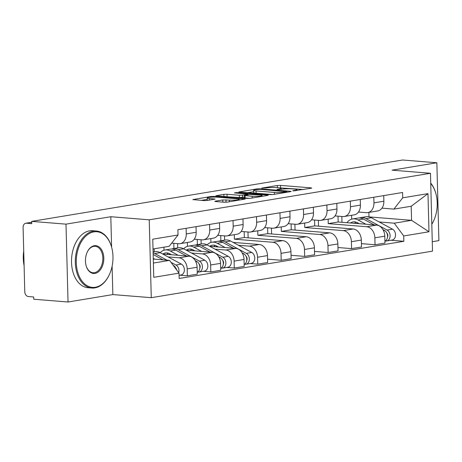 <?xml version="1.0" encoding="UTF-8"?>
<svg xmlns="http://www.w3.org/2000/svg" width="462" height="462" viewBox="0 0 462 462"><rect width="100%" height="100%" fill="white"/><g stroke="black" fill="none" stroke-linecap="round" stroke-linejoin="round"><path stroke-width="0.69" d="M293.283 190.904L311.186 188.236L311.74 188.04L310.972 187.855L280.532 185.401L277.362 185.505L261.677 188.103L266.077 187.959A7.184 0.878 -1.5 0 1 276.212 187.612L278.748 187.815A7.184 0.878 -1.5 0 1 281.208 188.409A7.184 0.878 -1.5 0 1 279.435 189.033L277.408 189.374L277.021 189.507L277.558 189.639L281.803 189.224A7.184 0.878 -1.5 0 1 291.938 188.883L294.479 189.085A7.184 0.878 -1.5 0 1 296.939 189.68A7.184 0.878 -1.5 0 1 295.166 190.304L293.133 190.639L292.746 190.777L293.283 190.904M215.344 201.161L214.79 201.357L215.558 201.542L224.099 202.235L227.264 202.125L245.241 199.047L214.027 196.408L210.863 196.512L192.891 199.59L203.973 200.612L207.138 200.502L215.148 199.07L209.263 198.475A6.006 0.733 -1.5 0 1 207.207 197.979A6.006 0.733 -1.5 0 1 210.718 197.216A6.006 0.733 -1.5 0 1 217.163 197.17L237.202 198.781A6.006 0.733 -1.5 0 1 239.258 199.278A6.006 0.733 -1.5 0 1 235.747 200.04A6.006 0.733 -1.5 0 1 229.302 200.092L222.8 199.93L215.344 201.161L215.35 201.524M149.232 219.825L110.811 216.724L65.997 224.145L31.711 221.379L402.575 159.996L436.861 162.763L392.042 170.178L430.469 173.279L149.232 219.825L151.27 297.684L432.507 251.137L430.469 173.279M270.01 194.635L273.175 194.525L290.592 191.643L291.147 191.447L290.379 191.262L259.939 188.808L256.768 188.918L238.796 191.996L270.01 194.635M267.637 195.443L250.219 198.325L247.055 198.435L215.841 195.79L223.851 194.363L227.021 194.254L239.362 195.253L242.533 195.143L248.03 194.132L234.407 192.908L236.475 192.567L267.423 195.062L268.191 195.247L267.637 195.443M65.997 224.145L68.035 302.004L33.749 299.237L33.686 296.968L28.349 296.535A4.574 3.413 -99.4 0 1 24.781 291.718L23.1 227.477A4.574 3.413 -99.4 0 1 25.797 223.244L31.734 222.262M432.259 241.718L438.9 240.621L436.861 162.763M68.035 302.004L112.849 294.583L151.27 297.684M31.711 221.379L31.768 223.648L26.426 223.215A4.574 3.413 -99.4 0 0 25.797 223.244M373.804 197.245L373.954 202.864A10.522 7.848 80.6 0 1 367.746 212.607L377.668 210.961A10.522 7.848 -99.4 0 0 383.876 201.218L383.731 195.605M328.13 219.161L328.245 223.637L366.666 226.738A10.522 7.848 80.6 0 1 374.867 237.82L384.794 236.174A10.522 7.848 -99.4 0 0 376.594 225.092L338.172 221.997L338.022 216.158M384.794 236.174L384.973 243.099L375.046 244.745L361.428 243.641M367.746 212.607A10.522 7.848 80.6 0 1 366.302 212.664L358.489 212.035M318.514 226.184L318.358 220.351M374.867 237.82L375.046 244.745M350.346 201.132L350.491 206.745A10.522 7.848 80.6 0 1 344.282 216.487L354.21 214.847A10.522 7.848 -99.4 0 0 360.418 205.099L360.268 199.486M337.965 247.528L351.588 248.625L361.515 246.979L361.33 240.061A10.522 7.848 -99.4 0 0 353.135 228.979L314.709 225.878L314.558 220.039M344.282 216.487A10.522 7.848 80.6 0 1 342.839 216.545L335.025 215.916M295.051 230.07L294.9 224.232M304.666 223.042L304.787 227.523L343.208 230.619A10.522 7.848 80.6 0 1 351.409 241.701L351.588 248.625M326.882 205.013L327.027 210.626A10.522 7.848 80.6 0 1 320.824 220.368L330.746 218.728A10.522 7.848 -99.4 0 0 336.954 208.986L336.81 203.372M314.501 251.409L328.124 252.506L338.051 250.866L337.872 243.942A10.522 7.848 -99.4 0 0 329.672 232.86L291.251 229.764L291.095 223.926M320.824 220.368A10.522 7.848 80.6 0 1 319.375 220.432L311.561 219.802M271.592 233.951L271.437 228.113M281.208 226.929L281.323 231.404L319.744 234.505A10.522 7.848 80.6 0 1 327.945 245.582L328.124 252.506M303.418 208.899L303.569 214.512A10.522 7.848 80.6 0 1 297.361 224.255L307.288 222.609A10.522 7.848 -99.4 0 0 313.496 212.867L313.346 207.253M291.043 255.29L304.666 256.393L314.593 254.747L314.408 247.823A10.522 7.848 -99.4 0 0 306.208 236.746L267.787 233.645L267.637 227.806M297.361 224.255A10.522 7.848 80.6 0 1 295.917 224.313L288.103 223.683M248.129 237.832L247.978 231.999M257.744 230.809L257.865 235.285L296.286 238.386A10.522 7.848 80.6 0 1 304.481 249.468L304.666 256.393M279.96 212.78L280.105 218.393A10.522 7.848 80.6 0 1 273.902 228.136L283.824 226.495A10.522 7.848 -99.4 0 0 290.032 216.753L289.888 211.134M267.579 259.176L281.202 260.273L291.129 258.633L290.95 251.709A10.522 7.848 -99.4 0 0 282.75 240.627L244.329 237.526L244.173 231.693M273.902 228.136A10.522 7.848 80.6 0 1 272.453 228.193L264.639 227.564M224.63 240.136L224.515 235.88M234.286 234.696L234.401 239.172L272.823 242.267A10.522 7.848 80.6 0 1 281.023 253.349L281.202 260.273M256.497 216.661L256.647 222.274A10.522 7.848 80.6 0 1 250.439 232.022L260.366 230.376A10.522 7.848 -99.4 0 0 266.574 220.634L266.424 215.021M220.848 240.766L220.715 235.574M250.15 263.542L257.744 264.154L267.671 262.514L267.486 255.59A10.522 7.848 -99.4 0 0 259.286 244.508L233.143 242.4M250.439 232.022A10.522 7.848 80.6 0 1 248.995 232.08L241.181 231.45M201.166 244.023L201.057 239.761M238.45 245.27L249.365 246.154A10.522 7.848 80.6 0 1 257.559 257.236L257.744 264.154M210.822 238.577L210.926 242.463M233.039 220.547L233.183 226.161A10.522 7.848 80.6 0 1 226.981 235.903L236.902 234.263A10.522 7.848 -99.4 0 0 243.11 224.515L242.966 218.901M197.389 244.646L197.251 239.455M226.686 267.429L234.28 268.041L244.207 266.395L244.028 259.477A10.522 7.848 -99.4 0 0 235.828 248.394L209.684 246.286M226.981 235.903A10.522 7.848 80.6 0 1 225.531 235.961L217.718 235.331M177.703 247.903L177.593 243.647M214.992 249.157L225.901 250.034A10.522 7.848 80.6 0 1 234.101 261.117L234.28 268.041M187.364 242.458L187.462 246.35M209.575 224.428L209.725 230.041A10.522 7.848 80.6 0 1 203.517 239.784L213.444 238.144A10.522 7.848 -99.4 0 0 219.652 228.401L219.502 222.788M173.926 248.527L173.793 243.341M203.228 271.31L210.822 271.922L220.744 270.282L220.565 263.357A10.522 7.848 -99.4 0 0 212.364 252.275L186.221 250.167M203.517 239.784A10.522 7.848 80.6 0 1 202.073 239.847L194.259 239.218M154.244 251.784L154.164 248.793M191.528 253.037L202.443 253.921A10.522 7.848 80.6 0 1 210.637 264.997L210.822 271.922M163.923 247.176L164.004 250.231M186.117 228.309L186.261 233.928A10.522 7.848 80.6 0 1 180.053 243.67L189.98 242.024A10.522 7.848 -99.4 0 0 196.188 232.282L196.044 226.669M179.764 275.196L187.358 275.808L197.286 274.162L197.107 267.238A10.522 7.848 -99.4 0 0 188.906 256.162L162.763 254.048M180.053 243.67A10.522 7.848 80.6 0 1 178.609 243.728L171.656 243.168M168.07 256.924L178.979 257.802A10.522 7.848 80.6 0 1 187.179 268.884L187.358 275.808M234.401 239.172L244.329 237.526M257.865 235.285L267.787 233.645M281.323 231.404L291.251 229.764M304.787 227.523L314.709 225.878M328.245 223.637L338.172 221.997M379.221 221.974L394.265 223.186L411.561 220.328L411.192 206.254L393.895 209.113L381.947 208.148M369.375 216.921L411.561 220.328L428.979 231.774L403.713 235.955L394.265 223.186M351.588 215.28L351.692 219.167M368.999 216.834L368.884 212.416M393.895 209.113L402.714 197.823L427.979 193.642L428.979 231.774M153.384 263.057L169.577 260.377L179.025 273.14L179.164 278.476L403.852 241.291L403.713 235.955M179.025 273.14L153.759 277.321L152.76 239.189L178.026 235.008L169.208 246.304L153.02 248.983M402.714 197.823L402.575 192.487L177.887 229.672L178.026 235.008M110.811 216.724L111.608 247.176M112.11 266.245L112.849 294.583M169.577 260.377L153.28 259.061M341.972 222.303L341.822 216.464M390.916 240.246L403.852 241.291M427.979 193.642L411.192 206.254M303.459 189.512L277.726 187.734M253.638 191.713L247.135 192.787M286.602 191.718L259.731 189.299L255.376 189.732A7.184 0.878 -1.5 0 0 253.603 190.356A7.184 0.878 -1.5 0 0 256.063 190.945L274.324 192.423A7.184 0.878 -1.5 0 0 284.465 192.077L286.602 191.718L286.619 192.302M253.603 190.356L253.661 192.625A7.184 0.878 -1.5 0 0 256.121 193.22L256.063 190.945M272.875 194.571L256.121 193.22M244.386 197.118L239.426 197.522L224.209 196.593M252.177 196.286A6.006 0.733 -1.5 0 0 258.616 196.234A6.006 0.733 -1.5 0 0 262.127 195.472A6.006 0.733 -1.5 0 0 260.071 194.976L249.844 194.514L244.346 195.53L252.177 196.286L252.217 197.996M244.346 195.53L244.404 197.8L245.172 197.984L245.114 195.715M249.919 198.365L245.172 197.984M226.963 202.165L223.158 202.154M207.207 197.979L207.271 200.248A6.006 0.733 -1.5 0 0 207.502 200.444M207.247 199.393L201.23 200.387M359.211 223.695L357.299 222.661A10.753 8.016 -99.4 0 0 353.101 221.887A10.753 8.016 -99.4 0 0 350.485 222.99M354.573 223.319A10.753 8.016 80.6 0 1 355.913 222.083M346.974 222.707A13.727 10.233 80.6 0 1 352.616 218.953L358.027 218.058A13.727 10.233 80.6 0 1 363.386 219.04L374.226 224.902M352.616 218.953A13.727 10.233 80.6 0 1 357.975 219.941L365.916 224.232M382.952 229.626L384.546 230.486A5.717 4.262 80.6 0 1 387.549 235.995A5.717 4.262 80.6 0 1 384.921 241.141L385.949 240.968A5.717 4.262 80.6 0 0 386.734 240.939A5.717 4.262 80.6 0 0 390.107 236.088A5.717 4.262 80.6 0 0 387.098 230.064L365.944 218.618A13.727 10.233 80.6 0 0 360.585 217.637A13.727 10.233 80.6 0 0 359.326 217.954M386.861 233.096A2.743 2.044 80.6 0 1 387.514 237.035M359.014 223.585L358.651 223.648M356.67 223.487A10.753 8.016 80.6 0 1 357.322 222.672M355.746 223.412L355.122 222.736M360.585 217.637L366.002 216.742A13.727 10.233 80.6 0 1 371.356 217.723L392.515 229.169A5.717 4.262 80.6 0 1 395.524 235.193A5.717 4.262 80.6 0 1 392.151 240.044L386.734 240.939M385.937 240.477L385.949 240.968M430.723 183.085A28.598 18.734 -85.4 0 1 435.695 192.96L435.799 193.312A27.911 18.284 94.6 0 0 430.734 183.42M431.803 224.272A27.911 18.284 94.6 0 0 433.558 221.032L433.402 221.367A28.598 18.734 -85.4 0 1 431.803 224.359M433.558 221.032A27.911 18.284 94.6 0 0 435.799 193.312M93.907 231.872A27.911 18.284 94.6 0 0 76.282 262.601A27.911 18.284 94.6 0 0 95.357 287.254A27.911 18.284 94.6 0 0 109.315 274.699A27.911 18.284 94.6 0 0 111.55 246.974A27.911 18.284 94.6 0 0 93.907 231.872M109.315 274.699L109.159 275.029A28.598 18.734 -85.4 0 1 94.86 287.895A28.598 18.734 -85.4 0 1 91.817 288.022A28.598 18.734 -85.4 0 1 75.318 260.325A28.598 18.734 -85.4 0 1 93.37 231.144A28.598 18.734 -85.4 0 1 96.414 231.017A28.598 18.734 -85.4 0 1 111.452 246.621L111.55 246.974M94.271 245.715A13.952 9.142 -85.4 0 1 103.806 258.044A13.952 9.142 -85.4 0 1 94.993 273.412A13.952 9.142 -85.4 0 1 86.175 265.858A13.952 9.142 -85.4 0 1 87.289 251.992A13.952 9.142 -85.4 0 1 94.271 245.715M86.123 265.679A13.271 8.691 94.6 0 0 93.047 272.747A13.271 8.691 94.6 0 0 94.462 272.684A13.271 8.691 94.6 0 0 102.835 259.147A13.271 8.691 94.6 0 0 95.184 246.292A13.271 8.691 94.6 0 0 93.769 246.356A13.271 8.691 94.6 0 0 87.214 252.16M24.099 265.581A28.598 18.734 -85.4 0 1 23.718 251.085M91.817 288.022L88.028 287.722A28.598 18.734 -85.4 0 1 71.529 260.019A28.598 18.734 -85.4 0 1 89.582 230.844A28.598 18.734 -85.4 0 1 92.625 230.711L96.414 231.017M218.439 246.991L216.534 245.957A10.753 8.016 -99.4 0 0 212.335 245.189A10.753 8.016 -99.4 0 0 209.719 246.286M213.808 246.616A10.753 8.016 80.6 0 1 215.148 245.38M207.109 244.895A13.727 10.233 80.6 0 1 211.85 242.25L217.261 241.355A13.727 10.233 80.6 0 1 222.62 242.342L233.454 248.204M211.85 242.25A13.727 10.233 80.6 0 1 217.209 243.237L225.15 247.534M242.186 252.922L243.774 253.782A5.717 4.262 80.6 0 1 246.783 259.292A5.717 4.262 80.6 0 1 244.155 264.443L245.183 264.27A5.717 4.262 80.6 0 0 245.969 264.235A5.717 4.262 80.6 0 0 249.341 259.384A5.717 4.262 80.6 0 0 246.333 253.361L225.179 241.915A13.727 10.233 80.6 0 0 219.82 240.933A13.727 10.233 80.6 0 0 218.561 241.256M246.096 256.393A2.743 2.044 80.6 0 1 246.748 260.331M218.249 246.887L217.879 246.945M215.904 246.783A10.753 8.016 80.6 0 1 216.557 245.975M214.974 246.714L214.356 246.032M219.82 240.933L225.231 240.038A13.727 10.233 80.6 0 1 230.59 241.02L251.75 252.466A5.717 4.262 80.6 0 1 254.753 258.489A5.717 4.262 80.6 0 1 251.38 263.34L245.969 264.235M245.172 263.773L245.183 264.27M194.981 250.872L193.07 249.838A10.753 8.016 -99.4 0 0 188.871 249.07A10.753 8.016 -99.4 0 0 186.255 250.167M190.344 250.502A10.753 8.016 80.6 0 1 191.684 249.261M183.651 248.775A13.727 10.233 80.6 0 1 188.386 246.136L193.803 245.241A13.727 10.233 80.6 0 1 199.157 246.223L209.996 252.085M188.386 246.136A13.727 10.233 80.6 0 1 193.745 247.118L201.686 251.415M218.722 256.808L220.316 257.669A5.717 4.262 80.6 0 1 223.325 263.178A5.717 4.262 80.6 0 1 220.697 268.324M222.632 260.279A2.743 2.044 80.6 0 1 223.285 264.218M194.785 250.768L194.421 250.826M192.44 250.67A10.753 8.016 80.6 0 1 193.099 249.855M191.516 250.595L190.898 249.913M195.097 245.137A13.727 10.233 80.6 0 1 196.356 244.814A13.727 10.233 80.6 0 1 201.715 245.801L222.875 257.242A5.717 4.262 80.6 0 1 225.878 263.265A5.717 4.262 80.6 0 1 222.505 268.122A5.717 4.262 80.6 0 1 221.72 268.151L220.703 268.318M196.356 244.814L201.773 243.919A13.727 10.233 80.6 0 1 207.132 244.906L228.286 256.346A5.717 4.262 80.6 0 1 231.295 262.37A5.717 4.262 80.6 0 1 227.922 267.221L222.505 268.122M221.708 267.66L221.72 268.151M171.518 254.758L169.612 253.725A10.753 8.016 -99.4 0 0 165.413 252.951A10.753 8.016 -99.4 0 0 162.797 254.054M166.886 254.383A10.753 8.016 80.6 0 1 168.226 253.147M153.095 251.975L154.851 251.686A13.727 10.233 80.6 0 1 160.21 252.668A13.727 10.233 80.6 0 1 164.928 250.017L170.339 249.122A13.727 10.233 80.6 0 1 175.699 250.104L186.532 255.965M164.928 250.017A13.727 10.233 80.6 0 1 170.282 251.005L178.222 255.295M195.264 260.689L196.852 261.55A5.717 4.262 80.6 0 1 199.861 267.059A5.717 4.262 80.6 0 1 197.234 272.205L198.262 272.037A5.717 4.262 80.6 0 0 199.047 272.002A5.717 4.262 80.6 0 0 202.42 267.151A5.717 4.262 80.6 0 0 199.411 261.128L178.257 249.682A13.727 10.233 80.6 0 0 172.898 248.7A13.727 10.233 80.6 0 0 171.639 249.018M199.174 264.16A2.743 2.044 80.6 0 1 199.827 268.099M171.327 254.649L170.957 254.712M168.982 254.55A10.753 8.016 80.6 0 1 169.635 253.736M168.053 254.475L167.435 253.8M172.898 248.7L178.309 247.805A13.727 10.233 80.6 0 1 183.668 248.787L204.828 260.233A5.717 4.262 80.6 0 1 207.831 266.256A5.717 4.262 80.6 0 1 204.458 271.107L199.047 272.002M198.25 271.541L198.262 272.037M153.165 254.487L163.074 259.852M173.273 265.367L173.394 265.431A5.717 4.262 80.6 0 1 176.149 269.254M153.263 258.368L154.764 259.182M175.71 268.041A2.743 2.044 80.6 0 1 176.68 269.975M153.118 252.858A13.727 10.233 80.6 0 1 154.793 253.569L166.996 260.17M171.044 262.358L175.953 265.009A5.717 4.262 80.6 0 1 178.696 272.701M154.793 253.569L160.21 252.668L181.364 264.114A5.717 4.262 80.6 0 1 184.373 270.137A5.717 4.262 80.6 0 1 181 274.988L179.083 275.306M210.637 264.997L220.565 263.357M234.101 261.117L244.028 259.477M257.559 257.236L267.486 255.59M281.023 253.349L290.95 251.709M304.481 249.468L314.408 247.823M327.945 245.582L337.872 243.942M351.409 241.701L361.33 240.061M187.179 268.884L197.107 267.238M178.979 257.802L188.906 256.162M202.443 253.921L212.364 252.275M209.725 230.041L219.652 228.401M225.901 250.034L235.828 248.394M233.183 226.161L243.11 224.515M249.365 246.154L259.286 244.508M256.647 222.274L266.574 220.634M272.823 242.267L282.75 240.627M280.105 218.393L290.032 216.753M296.286 238.386L306.208 236.746M303.569 214.512L313.496 212.867M319.744 234.505L329.672 232.86M327.027 210.626L336.954 208.986M343.208 230.619L353.135 228.979M350.491 206.745L360.418 205.099M366.666 226.738L376.594 225.092M373.954 202.864L383.876 201.218M186.261 233.928L196.188 232.282M31.734 222.338L26.426 223.215M295.178 190.875L295.166 190.304M279.452 189.605L279.435 189.033M277.419 187.711L277.362 185.505M280.59 187.67L280.532 185.401M310.984 188.271L310.972 187.855M239.362 192.157L239.351 191.799M256.785 189.495L256.768 188.918M259.95 189.316L259.939 188.808M290.39 191.678L290.379 191.262M274.376 194.329L274.324 192.423M284.477 192.654L284.465 192.077M216.407 195.957L216.395 195.599M223.908 196.569L223.851 194.363M227.079 196.523L227.021 194.254M239.426 197.522L239.362 195.253M242.59 197.413L242.533 195.143M247.493 194.906L247.476 194.323M236.492 193.076L236.475 192.567M267.434 195.478L267.423 195.062M222.857 202.131L222.8 199.93M226.022 202.09L225.964 199.821M229.348 201.778L229.302 200.092M209.309 200.144L209.263 198.475M214.391 199.301L214.38 198.885M193.451 199.757L193.439 199.399M210.88 197.205L210.863 196.512M214.045 197.072L214.027 196.408M244.479 199.278L244.467 198.862M363.386 219.04L357.975 219.941M384.546 230.486L383.5 230.659M371.356 217.723L365.944 218.618M392.515 229.169L387.098 230.064M222.62 242.342L217.209 243.237M243.774 253.782L242.729 253.956M230.59 241.02L225.179 241.915M251.75 252.466L246.333 253.361M199.157 246.223L193.745 247.118M220.316 257.669L219.271 257.842M207.132 244.906L201.715 245.801M228.286 256.346L222.875 257.242M175.699 250.104L170.282 251.005M196.852 261.55L195.807 261.723M183.668 248.787L178.257 249.682M204.828 260.233L199.411 261.128M181.364 264.114L175.953 265.009M296.962 190.592L296.939 189.68M281.231 189.322L281.208 188.409M287.006 192.238L286.989 191.586M248.048 194.814L248.03 194.132M262.15 196.35L262.127 195.472M239.281 200.138L239.258 199.278"/></g></svg>

